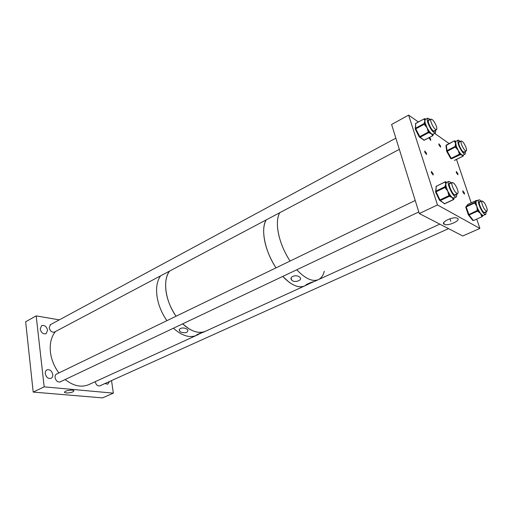 <?xml version="1.0" encoding="UTF-8"?>
<svg xmlns="http://www.w3.org/2000/svg" width="513" height="513" viewBox="0 0 513 513"><rect width="100%" height="100%" fill="white"/><g stroke="black" fill="none" stroke-linecap="round" stroke-linejoin="round"><path stroke-width="0.77" d="M72.346 390.143C67.575 390.239 64.971 391.015 64.535 392.464L66.183 392.977C71.05 392.855 73.635 392.067 73.923 390.611L72.346 390.143M60.81 381.595L60.367 381.871C57.738 382.429 55.968 380.992 55.064 377.562C54.923 375.83 55.436 374.637 56.61 373.983L57.116 373.804M45.285 373.669C45.138 371.835 45.695 370.566 46.946 369.847C49.844 369.2 51.781 370.739 52.768 374.464C52.922 376.318 52.358 377.6 51.082 378.318C48.196 378.947 46.266 377.395 45.285 373.669M55.019 331.77L54.615 332.046C51.967 332.661 50.159 331.225 49.184 327.749L50.492 324.562L50.967 324.37M40.206 329.051L41.636 325.608C44.548 324.909 46.529 326.441 47.581 330.212L46.138 333.681C43.233 334.361 41.258 332.822 40.206 329.051M95.194 381.698L95.194 381.691C96.053 384.897 97.656 386.276 100.003 385.834L100.407 385.59M111.533 380.575L113.347 393.144L102.485 397.896L33.191 392.079L25.65 321.766L36.179 315.893L59.309 319.862M113.347 393.144L44.169 386.847L33.191 392.079M44.169 386.847L36.179 315.893M109.359 381.557L107.833 384.173L104.883 383.57M203.956 331.962L203.244 332.251C199.108 333.591 196.806 334.598 196.338 335.271L202.282 332.591M186.918 329.166C184 326.864 177.697 328.173 179.678 331.045L180.723 332.065C185.462 333.418 187.861 332.757 187.918 330.064L186.918 329.166M205.623 331.206C198.813 334.008 191.15 331.558 182.634 323.863L189.053 328.859C195.318 332.533 200.839 333.315 205.623 331.206L304.523 285.985M176.087 316.213C171.085 308.973 167.815 301.234 166.289 292.987C164.776 283.657 165.834 276.379 169.463 271.146C162.448 280.124 165.366 301.375 176.087 316.213M196.505 335.374C189.637 338.202 181.948 335.823 173.439 328.224C181.948 335.823 189.637 338.202 196.505 335.374L198.069 334.656M166.911 320.657C161.928 313.488 158.697 305.812 157.215 297.623C155.766 288.351 156.875 281.098 160.556 275.859C156.875 281.098 155.766 288.351 157.215 297.623C158.697 305.812 161.928 313.488 166.911 320.657M314.046 281.554C311.846 281.951 304.401 285.106 306.357 284.984L314.046 281.554M299.554 277.065C296.443 274.115 288.755 276.687 291.589 279.963L292.154 280.515C295.174 282.99 302.734 280.06 300.086 277.559L299.554 277.065M308.191 284.305L304.581 285.959C300.355 287.812 295.193 286.555 289.095 282.195L282.734 276.424C291.262 285.209 298.547 288.383 304.581 285.959L306.197 284.991M276.039 267.837C270.8 259.796 267.132 251.37 265.041 242.566C262.88 232.62 263.272 225.06 266.215 219.891C260.437 228.689 264.862 251.319 276.039 267.837M324.242 271.268C323.235 275.455 321.292 278.245 318.406 279.636C312.5 282.003 305.286 278.719 296.771 269.774C305.286 278.719 312.5 282.003 318.406 279.636L439.808 224.13M290.057 261.053C284.786 252.896 281.06 244.38 278.886 235.499C276.629 225.47 276.917 217.878 279.752 212.722C277.424 216.852 276.815 222.789 277.918 230.523C279.611 240.886 283.657 251.062 290.057 261.053M457.416 218.281L457.192 218.172C453.133 216.204 440.039 222.418 444.239 224.271L444.252 224.277C447.875 226.489 461.578 220.301 457.416 218.281M462.854 192.022L462.809 190.817L464.387 192.965L464.432 194.177L462.854 192.022M456.339 172.644L456.294 171.489L457.878 173.644L457.923 174.805L456.339 172.644M438.942 144.916L438.91 143.8L440.564 146.019L440.596 147.135L438.942 144.916M429.644 137.388L430.676 139.26L430.708 140.389L428.9 137.779M424.764 152.162L424.751 150.969L426.521 153.304L426.54 154.496L424.764 152.162M431.401 172.689L431.395 171.445L433.158 173.772L433.171 175.023L431.401 172.689M419.281 213.549L462.771 235.98L479.879 228.439L437.48 204.95L419.281 213.549L391.605 124.499L408.605 115.104L418.332 121.934M479.879 228.439L476.718 219.122M471.203 202.834L456.519 159.479M449.157 143.569L434.684 133.412M437.48 204.95L408.605 115.104M460.52 141.428L458.18 140.055C457.25 142.518 458.686 146.577 462.489 152.239C463.694 153.701 464.598 154.304 465.195 154.054L465.483 151.348M458.18 140.055L455.589 141.633L456.198 145.923L458.154 150.271L460.219 153.381L462.059 155.086L460.123 154.766L460.578 153.874L460.251 153.618L459.456 154.163L458.154 150.271L455.871 147.731L456.673 147.193L456.301 146.519L447.253 151.258L451.196 158.312L459.456 154.163L459.821 154.612L460.283 153.72L459.879 152.951L459.084 153.49M463.874 152.457L463.925 152.13M459.808 141.793L458.975 141.626C458.25 143.531 459.366 146.68 462.316 151.066L464.412 152.476L464.765 151.707M463.085 155.112L462.649 156.074L462.059 155.086L462.79 155.24L465.195 154.054M455.178 145.891L455.538 143.358L454.55 141.517L455.589 141.633L455.518 141.126L454.518 140.812L446.291 145.224L447.009 150.61L455.255 146.404L455.178 145.891L456.192 145.968L456.269 146.481L455.255 146.404L455.871 147.731M456.705 147.269L456.198 145.923M462.79 155.24L463.393 155.336L462.649 156.074M463.104 155.099L463.021 156.234L454.851 160.261M451.408 158.818L450.677 158.504M446.746 151.45L450.651 158.446L451.562 158.761L460.123 154.766M446.714 151.399L447.253 151.258L447.009 150.61L446.714 151.399M430.369 119.516L427.765 118.144C427.06 118.644 427.072 120.132 427.816 122.613C430.401 129.193 432.94 132.655 435.434 133.014L435.787 130.058M425.424 119.407L424.879 120.811L425.251 123.203L427.04 127.769L424.726 124.96L425.643 124.492L425.271 123.755L424.148 123.562L424.879 120.811L424.206 119.285L425.322 119.478L425.271 118.971L424.213 118.843L415.684 123.473L415.556 128.192L424.148 123.562L424.354 124.217L425.271 123.755L425.219 123.235L424.155 123.114M434.03 131.36L434.107 130.95M429.561 119.952L428.637 119.805C428.086 120.196 428.099 121.357 428.676 123.28C430.676 128.378 432.645 131.065 434.582 131.341L434.986 130.488M429.118 132.925L428.74 132.643L429.259 131.681L428.862 130.866L431.433 133.778L429.118 132.925L429.637 131.963L429.24 131.604L428.323 132.072L427.04 127.769L428.862 130.866L427.951 131.328M419.217 136.92L415.28 129.135L415.754 128.846L420.121 137.215L419.224 136.926L428.323 132.072L428.74 132.643L420.121 137.215L424.283 140.209L432.863 135.689L433.203 134.618L432.831 134.335L432.337 135.361L431.433 133.778L432.831 134.335L435.434 133.014M428.265 120.651L431.061 119.144C432.76 119.349 434.53 121.722 436.377 126.269C436.98 128.16 437.025 129.302 436.499 129.68C434.806 129.475 433.036 127.096 431.183 122.53C430.587 120.651 430.548 119.523 431.061 119.144M428.688 120.427L428.317 120.254M432.651 134.342L433.222 134.695L432.709 135.644L432.337 135.361M415.274 129.122L415.556 128.192L415.754 128.846L424.354 124.217L424.726 124.96M415.299 128.41L415.735 123.344L424.424 118.759M451.62 182.852L448.894 181.365C445.823 182.378 453.607 198.512 456.403 196.921L456.968 193.856M446.528 182.525L445.803 183.975L446.079 186.431L447.791 191.182L450.427 195.594L452.229 197.511L454.011 198.05M455.05 195.158L455.159 194.716M449.824 183.725L449.401 183.532M450.741 183.282L449.754 183.103C447.374 183.891 453.396 196.376 455.576 195.164L456.083 194.28M457.647 193.536C455.961 193.369 454.21 191.003 452.395 186.45C451.709 184.257 451.671 182.955 452.286 182.532C453.973 182.699 455.717 185.052 457.525 189.592C458.224 191.791 458.263 193.106 457.647 193.536L454.698 194.934M446.079 186.431L446.073 186.995L446.047 186.463L444.944 186.29L445.803 183.975L445.181 182.378L446.336 182.622L445.912 181.769M453.159 199.172L452.229 197.511L449.811 196.55L450.382 195.588L449.972 195.203L449.42 196.235L440.366 200.538L444.534 203.719L453.543 199.474L453.159 199.172L453.723 198.217L454.108 198.525L453.704 199.531L454.114 198.005M448.631 194.863L447.791 191.182L445.47 188.207L446.445 187.771L446.073 186.995L436.082 191.791L439.949 199.942L449.003 195.639L448.631 194.863L449.587 194.433L449.959 195.209L449.003 195.639L449.811 196.55M440 200.621L444.7 203.77L453.71 199.525L454.095 198.448L453.511 198.14M450.427 195.594L449.548 194.337M446.477 187.873L446.021 186.924L444.918 186.751L444.944 186.29M446.695 182.436L445.213 181.929L436.268 186.283L435.652 191.291M439.455 200.198L440.366 200.538L439.949 199.942L439.455 200.198L435.595 192.054L436.082 191.791L435.903 191.112L435.582 192.042M481.297 201.314L479.892 200.032L478.86 199.839C476.558 200.429 481.624 212.715 484.823 214.267L485.798 214.44L486.209 211.657M482.085 215.094L482.56 215.697L482.169 215.152L481.515 215.973L480.527 213.466L482.842 215.511L485.798 214.44M479.649 202.077L479.322 201.904M480.527 201.673L479.649 201.474C477.86 201.936 481.784 211.446 484.266 212.658L485.029 212.792L485.433 212.01M478.86 199.839L476.269 201.109L475.961 202.59L476.789 206.329L475.044 203.623L476.051 203.481L475.808 202.776L474.756 202.43L476.269 201.109L476.224 200.634L477.013 200.692M478.103 209.464L480.527 213.466L478.122 211.587L478.783 210.805L478.385 210.253L477.725 211.074L469.074 215.005L468.331 214.825L477.372 210.401L476.789 206.329L478.142 209.548L477.128 209.689M484.477 212.76L484.548 212.408M476.224 200.634L477.225 200.596M482.566 216.306L482.707 215.466L482.182 216.672L482.56 215.697L481.906 216.48L481.515 215.973M475.044 203.623L474.801 202.917L475.961 202.59L474.91 202.237M465.759 207.239L466.157 206.393L474.756 202.43L474.801 202.917L466.202 206.886L469.074 215.005L473.268 220.353L472.531 220.167L468.529 215.069M467.446 204.873L465.817 207.38L468.279 214.671M473.505 220.552L472.749 220.423M196.434 335.406L88.781 384.622C81.362 387.732 73.487 386.039 65.151 379.537M58.892 372.945C54.211 366.615 51.39 359.684 50.428 352.142C49.569 343.595 51.249 336.727 55.462 331.539M466.054 147.622C466.67 149.495 466.74 150.604 466.259 150.957C464.797 150.739 463.207 148.533 461.495 144.345C460.886 142.486 460.815 141.383 461.29 141.037C462.758 141.255 464.342 143.454 466.054 147.622M487.305 209.702L486.972 211.311C484.791 210.426 483.041 207.502 481.72 202.545L482.06 200.968C484.227 201.84 485.978 204.751 487.305 209.702M455.82 141.287L454.48 141.011L454.55 141.517M463.342 155.798L463.329 154.99M446.656 150.957L446.002 146.019L446.329 145.019L454.473 140.889M463.066 156.144L454.39 160.409M425.649 119.285L424.886 118.663M419.749 137.311L424.129 140.164L432.863 135.689L433.203 134.188M424.206 119.285L424.264 118.715L425.271 118.971L425.168 119.638M415.876 123.37L415.376 123.774M423.687 140.254L424.341 140.068M445.181 182.378L445.438 181.852M446.156 182.788L446.304 182.096L445.278 181.788L436.268 186.283L435.903 191.112L444.918 186.751L445.47 188.207M444.091 203.796L444.765 203.623M472.73 220.423L473.55 220.545L482.143 216.678M478.122 211.587L477.372 210.401L478.366 210.247L478.821 210.849M477.244 200.57L476.404 200.436L467.85 204.398L476.436 200.429M467.901 204.373L467.471 204.841M64.503 391.983L64.535 392.464M179.422 329.635L179.678 331.045M205.553 331.238L203.917 331.982M291.134 278.059L291.589 279.963M314.597 281.38L318.349 279.662M443.803 222.501L444.239 224.271M450.799 221.295L449.978 218.762M445.938 145.589L454.518 140.812L455.486 141.088L455.557 141.742M459.828 152.88L460.603 153.842M427.765 118.144L425.412 119.414M425.251 123.203L425.675 124.588M428.81 130.783L429.676 131.969M448.894 181.365L446.425 182.564M456.455 196.896L453.973 198.069M436.332 186.148L435.947 186.559M476.468 200.949L476.981 200.705M482.842 215.511L483.688 215.28M475.961 202.488L475.628 202.545L476.064 203.571M54.141 332.238L399.338 149.366M433.658 131.187L436.499 129.68M50.088 324.844L395.85 138.157M59.861 382.044L418.788 211.952M56.173 374.259L415.216 200.474M449.292 183.981L452.286 182.532M463.585 152.303L466.259 150.957M458.628 142.396L461.29 141.037M99.541 385.981L448.542 228.638M484.15 212.587L486.972 211.311M479.251 202.257L482.06 200.968"/></g></svg>
